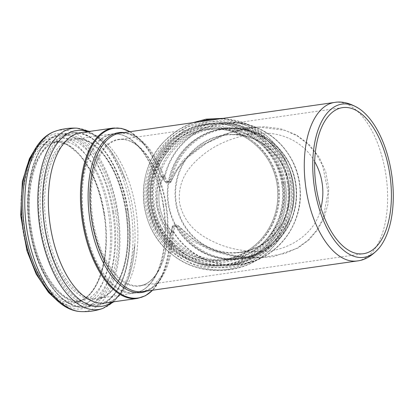 <?xml version="1.0" encoding="UTF-8"?>
<svg xmlns="http://www.w3.org/2000/svg" width="414" height="414" viewBox="0 0 414 414"><rect width="100%" height="100%" fill="white"/><g stroke="black" fill="none" stroke-linecap="round" stroke-linejoin="round"><path stroke-width="0.31" stroke-dasharray="2.07 1.55" d="M314.666 161.641C304.052 141.883 281.101 131.642 259.956 133.298L252.033 134.069C233.429 137.251 217.79 143.627 205.106 153.206C192.07 163.421 177.047 177.715 179.572 203.01C185.089 227.928 204.014 237.983 219.731 244.508C232.621 249.564 246.847 251.836 262.409 251.319C284.392 252.007 315.556 235.845 320.948 207.844M173.657 232.932A1.775 1.728 76.7 0 0 170.501 233.76L169.994 232.435A1.775 0.937 -41.3 0 1 172.25 231.664A1.775 0.937 -41.3 0 1 172.364 231.887L173.854 232.885A1.775 1.728 76.6 0 0 172.012 232.135A1.775 1.728 76.6 0 0 172.007 232.135A1.775 1.728 76.6 0 0 170.697 233.708L170.501 233.76A85.698 43.366 81.9 0 1 160.937 278.249A85.698 43.366 81.9 0 1 152.564 290.219M162.743 176.814L161.962 176.452L162.505 177.306A1.775 0.74 -29.1 0 0 164.917 176.757A70.903 68.589 87.2 0 1 264.075 131.455A70.903 68.589 87.2 0 1 281.815 242.195A70.903 68.589 87.2 0 1 173.714 231.674L174.91 226.386L178.393 225.858L196.702 241.874L216.895 251.308L238.257 256.452L261.436 257.648L284.977 253.492L297.128 248.136L308.047 240.187L316.824 230.081L323.143 218.344L328.079 192.075L322.677 165.776L316.317 154.049L307.773 143.948L297.262 135.911L285.075 130.322L258.905 127.072L230.013 132.697L206.508 143.254L186.435 158.495L177.932 168.565L171.225 181.13L167.732 181.56L167.354 181.254L164.917 176.757L164.663 175.515A71.249 68.926 87.2 0 1 227.835 122.622C264.028 119.9 298.359 151.327 300.129 188.758C303.886 227.234 272.308 264.127 234.862 264.944A71.249 68.926 87.2 0 0 299.353 182.372A71.249 68.926 87.2 0 0 227.835 122.622L218.928 123.061C252.68 120.624 285.396 147.912 290.25 182.797C297.93 223.218 265.483 264.696 225.961 265.384A71.249 68.926 87.2 0 0 290.447 182.812A71.249 68.926 87.2 0 0 218.928 123.061A71.249 68.926 87.2 0 0 153.604 197.623A71.249 68.926 87.2 0 0 225.961 265.384L234.862 264.944A71.249 68.926 87.2 0 1 173.854 232.885L173.714 231.674A1.775 0.823 11.5 0 0 171.267 231.98A1.775 0.823 11.5 0 0 171.282 232.192L170.697 233.708M174.646 226.779A1.775 0.75 8.9 0 0 172.146 227.095A1.775 0.75 8.9 0 0 172.177 227.296L171.282 232.192M174.91 226.386A1.775 0.875 78.2 0 0 173.808 225.237A1.775 0.875 78.2 0 0 173.797 225.237A1.775 0.875 78.2 0 0 173.243 226.655L172.177 227.296A80.761 40.867 81.9 0 1 163.137 273.892L160.937 278.249L152.621 290.214M167.732 181.56A1.775 0.869 -94.6 0 1 166.997 183.086L169.342 182.905A1.775 0.869 -94.4 0 0 170.076 181.384A65.966 63.813 87.2 0 1 262.036 135.176A65.966 63.813 87.2 0 1 278.767 239.628A65.966 63.813 87.2 0 1 177.208 225.894A1.775 0.875 78.1 0 0 176.1 224.755A1.775 0.875 78.1 0 0 175.541 226.179L173.243 226.655A80.068 40.515 -98.1 0 1 173.243 226.805A80.068 40.515 -98.1 0 1 142.908 291.601L151.493 288.18L163.137 273.892A80.761 40.867 81.9 0 1 146.768 291.052M167.354 181.254A1.775 0.662 -26.7 0 1 164.891 181.808L166.992 183.086A1.775 0.869 -94.6 0 1 166.992 183.086A1.775 0.869 -94.6 0 1 166.086 181.989L168.436 181.803A1.775 0.869 -94.4 0 0 169.342 182.905C170.671 182.403 171.292 181.901 171.205 181.41A1.775 0.937 -159.5 0 1 171.205 181.41A1.775 0.937 -159.5 0 0 171.225 181.13A65.272 63.14 -92.8 0 1 230.013 128.495A65.272 63.14 -92.8 0 1 296.3 190.575A65.272 63.14 -92.8 0 1 236.456 258.879A65.272 63.14 -92.8 0 1 178.393 225.858A1.775 0.859 142.2 0 0 178.305 225.651A1.775 0.859 142.2 0 0 178.305 225.646A1.775 0.859 142.2 0 0 175.976 226.411L175.541 226.179M258.864 127.072C248.581 127.802 239.416 129.535 231.369 132.268C216.791 136.941 203.967 143.761 192.893 152.735C183.79 159.587 176.561 169.145 171.205 181.399A1.775 0.937 -159.5 0 1 168.777 181.461L183.045 160.011L201.753 145.179L223.405 134.55L249.109 127.776L264.349 126.72L280.708 128.759L296.134 134.773L309.139 144.481L319.163 157.196L325.808 172.11L328.757 188.292L327.821 204.697L324.121 217.66L317.828 229.542L309.03 239.835L298.008 248.002L273.292 256.711L250.651 258.176L230.168 255.79L210.902 250.32L192.593 241.165L175.976 226.411M168.436 181.803L168.777 181.461M162.743 176.819L162.536 176.788A1.775 1.723 -81.7 0 1 162.536 176.788A1.775 1.723 -81.7 0 0 164.456 175.484L164.663 175.515A1.775 1.723 -81.6 0 1 161.419 175.764L162.464 177.135A1.775 0.74 -29.1 0 0 162.505 177.306L164.891 181.803A1.775 0.662 -26.7 0 1 164.865 181.642L166.086 181.989A80.068 40.515 -98.1 0 0 120.241 133.085L129.437 133.965L144.621 144.414A80.761 40.867 81.9 0 0 124.102 132.532M162.464 177.135L164.865 181.642A80.761 40.867 81.9 0 0 144.621 144.414L141.293 140.853A85.698 43.366 81.9 0 0 129.898 131.704M164.456 175.484L163.535 176.762A1.775 1.009 -155.8 0 1 163.483 177.063L163.856 176.369L162.552 176.788A1.775 1.723 -81.7 0 1 161.206 175.733L161.419 175.764M261.436 257.648C247.95 258.119 235.406 256.706 223.808 253.399C206.27 249.326 191.102 240.079 178.305 225.651L176.1 224.755L173.808 225.237C172.742 225.563 172.193 226.184 172.146 227.095L171.039 232.834L171.81 232.182L172.907 232.316L172.25 231.664C157.294 216.248 155.716 191.879 163.483 177.063A1.775 1.009 -155.8 0 1 161.124 177.083L161.206 175.733A85.698 43.366 81.9 0 0 141.293 140.853L129.949 131.693M137.396 298.427A86.045 43.542 81.9 0 0 169.994 232.435L161.734 220.688L156.74 205.861L156.885 190.393L161.124 177.083A86.045 43.542 81.9 0 0 113.032 128.076M163.535 176.762C154.593 192.003 158.981 219.404 172.364 231.887M334.605 102.429A80.068 40.515 -98.1 0 1 387.607 196.148A80.068 40.515 -98.1 0 1 357.272 260.949M166.252 204.914A73.79 37.343 81.9 0 0 119.206 139.57A73.79 37.343 81.9 0 0 92.684 217.904A73.79 37.343 81.9 0 0 140.098 285.67A73.79 37.343 81.9 0 0 166.252 204.914M165.709 204.982A74.137 37.519 -98.1 0 1 159.224 269.038A74.137 37.519 -98.1 0 1 108.344 265.752A74.137 37.519 -98.1 0 1 94.304 167.582A74.137 37.519 -98.1 0 1 142.225 150.173A74.137 37.519 -98.1 0 1 165.709 204.982M163.602 205.085A80.016 40.489 -98.1 0 1 156.611 274.218A80.016 40.489 -98.1 0 1 101.694 270.673A80.016 40.489 -98.1 0 1 86.547 164.725A80.016 40.489 -98.1 0 1 138.266 145.93A80.016 40.489 -98.1 0 1 163.602 205.085M288.972 184.266A59 57.075 87.2 0 0 229.749 134.788A59 57.075 87.2 0 0 175.66 196.536A59 57.075 87.2 0 0 235.576 252.643A59 57.075 87.2 0 0 288.972 184.266M289.096 184.225A59.347 57.411 -92.8 0 1 212.258 249.207A59.347 57.411 -92.8 0 1 196.003 147.751A59.347 57.411 -92.8 0 1 289.096 184.225M293.215 183.355A65.221 63.094 -92.8 0 1 245.326 257.353A65.221 63.094 -92.8 0 1 170.594 212.558A65.221 63.094 -92.8 0 1 170.082 210.721A65.221 63.094 -92.8 0 1 217.505 130.043A65.221 63.094 -92.8 0 1 293.215 183.355M112.028 302.054A88.808 44.94 81.9 0 0 134.85 244.493C133.489 278.327 119.061 302.184 105.291 303.017A86.045 43.542 81.9 0 0 135.787 208.858A86.045 43.542 81.9 0 0 80.932 132.666C94.382 129.608 114.916 148.466 125.706 180.566A88.808 44.94 81.9 0 0 87.67 131.704M170.061 212.667A65.567 63.43 87.2 0 0 233.988 259.299A65.567 63.43 87.2 0 0 293.335 183.309A65.567 63.43 87.2 0 0 227.519 128.324A65.567 63.43 87.2 0 0 170.061 212.667M283.016 183.821A65.567 63.43 87.2 0 0 217.2 128.832A65.567 63.43 87.2 0 0 157.087 197.452A65.567 63.43 87.2 0 0 223.674 259.811A65.567 63.43 87.2 0 0 283.016 183.821M283.75 183.661A66.649 64.475 87.2 0 0 179.205 142.706A66.649 64.475 87.2 0 0 197.457 256.644A66.649 64.475 87.2 0 0 283.75 183.661M287.306 183.055A70.463 68.165 87.2 0 0 176.778 139.751A70.463 68.165 87.2 0 0 196.076 260.215A70.463 68.165 87.2 0 0 287.306 183.055M288.041 182.895A71.544 69.21 87.2 0 0 216.222 122.896A71.544 69.21 87.2 0 0 150.629 197.773A71.544 69.21 87.2 0 0 223.286 265.814A71.544 69.21 87.2 0 0 288.041 182.895M285.375 183.029A71.544 69.21 87.2 0 0 213.562 123.03A71.544 69.21 87.2 0 0 147.964 197.902A71.544 69.21 87.2 0 0 220.621 265.943A71.544 69.21 87.2 0 0 285.375 183.029M284.149 183.2A70.566 68.263 87.2 0 0 173.461 139.834A70.566 68.263 87.2 0 0 192.779 260.473A70.566 68.263 87.2 0 0 284.149 183.2M281.717 183.593A68.129 65.909 87.2 0 0 174.848 141.728A68.129 65.909 87.2 0 0 193.504 258.201A68.129 65.909 87.2 0 0 281.717 183.593M278.643 184.023A65.686 63.544 87.2 0 0 212.708 128.935A65.686 63.544 87.2 0 0 152.487 197.68A65.686 63.544 87.2 0 0 219.192 260.147A65.686 63.544 87.2 0 0 278.643 184.023M277.038 184.101A65.686 63.544 87.2 0 0 211.104 129.018A65.686 63.544 87.2 0 0 150.882 197.757A65.686 63.544 87.2 0 0 217.588 260.23A65.686 63.544 87.2 0 0 277.038 184.101M277.872 183.925A66.871 64.688 87.2 0 0 172.98 142.835A66.871 64.688 87.2 0 0 191.289 257.151A66.871 64.688 87.2 0 0 277.872 183.925M282.301 183.267A70.778 68.47 87.2 0 0 171.282 139.772A70.778 68.47 87.2 0 0 190.663 260.773A70.778 68.47 87.2 0 0 282.301 183.267M285.251 182.859A73.081 70.696 87.2 0 0 170.62 137.95A73.081 70.696 87.2 0 0 190.631 262.885A73.081 70.696 87.2 0 0 285.251 182.859M204.537 119.874A75.627 73.159 87.2 0 0 165.61 140.004A75.627 73.159 87.2 0 0 171.23 253.777A75.627 73.159 87.2 0 0 253.73 259.733A75.627 73.159 87.2 0 0 288.672 182.403A75.627 73.159 87.2 0 0 204.537 119.874M199.646 121.732A75.627 73.159 87.2 0 0 157.154 232.207A75.627 73.159 87.2 0 0 271.237 248.835A75.627 73.159 87.2 0 0 292.538 182.212A75.627 73.159 87.2 0 0 265.617 135.062A75.627 73.159 87.2 0 0 220.766 118.709M291.404 182.512A73.48 71.084 87.2 0 0 176.147 137.355A73.48 71.084 87.2 0 0 196.267 262.973A73.48 71.084 87.2 0 0 291.404 182.512M163.064 205.147A80.363 40.665 81.9 0 0 111.827 133.986A80.363 40.665 81.9 0 0 82.95 219.296A80.363 40.665 81.9 0 0 134.581 293.091A80.363 40.665 81.9 0 0 163.064 205.147M126.27 210.41A80.363 40.665 81.9 0 0 75.037 139.249A80.363 40.665 81.9 0 0 46.156 224.559A80.363 40.665 81.9 0 0 97.787 298.354A80.363 40.665 81.9 0 0 126.27 210.41M125.799 210.441A81.444 41.214 81.9 0 0 54.058 153.584A81.444 41.214 81.9 0 0 76.362 292.812A81.444 41.214 81.9 0 0 125.799 210.441M127.854 209.986A86.324 43.682 81.9 0 0 51.817 149.718A86.324 43.682 81.9 0 0 75.451 297.293A86.324 43.682 81.9 0 0 127.854 209.986M127.383 210.017A87.406 44.231 81.9 0 0 71.663 132.62A87.406 44.231 81.9 0 0 40.251 225.402A87.406 44.231 81.9 0 0 96.41 305.667A87.406 44.231 81.9 0 0 127.383 210.017M117.115 211.482A87.406 44.231 81.9 0 0 61.391 134.089A87.406 44.231 81.9 0 0 29.979 226.872A87.406 44.231 81.9 0 0 86.138 307.131A87.406 44.231 81.9 0 0 117.115 211.482M115.594 211.735A86.366 43.703 81.9 0 0 39.521 151.441A86.366 43.703 81.9 0 0 63.171 299.084A86.366 43.703 81.9 0 0 115.594 211.735M113.659 212.123A83.136 42.068 81.9 0 0 40.422 154.08A83.136 42.068 81.9 0 0 63.187 296.207A83.136 42.068 81.9 0 0 113.659 212.123M109.86 212.749A80.539 40.753 81.9 0 0 58.514 141.433A80.539 40.753 81.9 0 0 29.57 226.929A80.539 40.753 81.9 0 0 81.315 300.89A80.539 40.753 81.9 0 0 109.86 212.749M104.452 213.526A80.539 40.753 81.9 0 0 53.106 142.209A80.539 40.753 81.9 0 0 24.162 227.705A80.539 40.753 81.9 0 0 75.907 301.661A80.539 40.753 81.9 0 0 104.452 213.526M104.028 213.546A81.724 41.353 81.9 0 0 32.044 156.492A81.724 41.353 81.9 0 0 54.42 296.201A81.724 41.353 81.9 0 0 104.028 213.546M53.447 296.869A85.657 43.346 81.9 0 0 69.531 306.112A85.657 43.346 81.9 0 0 108.411 212.786A85.657 43.346 81.9 0 0 45.737 139.725A85.657 43.346 81.9 0 0 32.887 153.108M112.665 212.082A88.467 44.764 81.9 0 0 34.74 150.323A88.467 44.764 81.9 0 0 58.964 301.558A88.467 44.764 81.9 0 0 112.665 212.082M80.632 311.571A91.484 46.296 81.9 0 0 117.752 211.254A91.484 46.296 81.9 0 0 54.86 131.373M102.936 308.378A91.484 46.296 81.9 0 0 130.793 209.391A91.484 46.296 81.9 0 0 77.17 128.185M113.767 301.806L122.114 291.653L128.469 278.322L134.85 244.493A88.808 44.94 81.9 0 0 132.884 209.184A88.808 44.94 81.9 0 0 125.706 180.566L110.103 149.878L100.266 138.866L89.403 131.455M342.564 107.63L119.206 139.57C126.808 138.54 134.483 142.074 142.225 150.173L138.266 145.93C129.717 136.868 120.904 132.889 111.827 133.986L75.037 139.249C80.135 138.524 85.377 139.772 90.769 143.001L99.717 150.339C112.52 164.337 121.178 184.38 125.685 210.472C129.799 238.837 127.362 262.279 118.373 280.796L111.842 290.343C107.568 294.949 102.884 297.619 97.787 298.354L134.581 293.091C143.601 291.606 150.944 285.313 156.611 274.218L159.224 269.038C154.06 278.984 147.684 284.527 140.098 285.67L363.456 253.725M259.956 133.298L229.749 134.788C257.803 132.775 284.925 155.416 288.936 184.266C291.715 205.67 285.458 223.684 270.156 238.309C260.189 247.096 248.664 251.872 235.576 252.643L262.409 251.319M258.905 127.072L230.013 128.495C251.515 128.004 269.131 136.361 282.855 153.578C292.393 166.49 296.848 181.047 296.222 197.261C295.58 209.044 292.149 219.875 285.924 229.744C273.923 247.608 257.43 257.322 236.456 258.879L261.513 257.643M233.988 259.299C243.68 258.791 252.788 256.152 261.312 251.376C271.962 245.285 280.278 236.761 286.25 225.806C295.736 207.238 296.74 188.163 289.262 168.591C279.486 143.58 253.57 126.663 227.519 128.324L217.2 128.832C248.39 126.591 278.529 151.767 282.979 183.816C289.909 223.011 258.258 259.687 223.674 259.811L233.988 259.299M288.077 182.9C283.228 147.948 250.33 120.453 216.222 122.896L213.562 123.03C194.627 124.252 178.693 132.009 165.76 146.297C152.311 162.148 146.463 180.592 148.207 201.623C150.779 237.496 184.121 268.448 220.621 265.943L223.286 265.814C241.429 264.67 256.887 257.436 269.659 244.12C285.142 226.737 291.285 206.327 288.077 182.9M212.708 128.935C176.255 129.592 146.38 167.691 153.32 204.863C157.698 237.087 187.93 262.404 219.192 260.147L217.588 260.23C234.743 259.128 249.238 252.142 261.068 239.271C274.585 223.441 279.895 205.054 277.002 184.101C272.541 151.99 242.35 126.772 211.104 129.018L212.708 128.935M192.613 122.735L178.186 129.908L165.61 140.004C133.929 169.709 136.775 227.343 171.23 253.777C199.527 278.001 245.466 275.729 271.237 248.835C288.92 230.241 296.031 208.04 292.558 182.222C289.262 163.08 280.278 147.358 265.617 135.062L245.828 123.419L223.462 118.321M127.967 209.95C121.271 165.036 95.256 128.34 71.663 132.62L61.391 134.089C35.309 136.589 20.747 187.149 30.838 235.473C38.699 277.98 63.601 311.126 86.138 307.131L96.41 305.667C121.364 303.157 136.035 256.716 127.967 209.95M58.514 141.433C38.585 142.432 23.624 185.063 31.345 228.921C37.281 271.455 62.633 305.237 81.315 300.89L75.907 301.661C97.254 300.078 111.557 257.182 103.873 213.588C99.339 187.376 90.635 167.261 77.765 153.237L68.972 146.023C63.533 142.747 58.25 141.474 53.106 142.209L58.514 141.433M55.766 299.239L69.531 306.112C64.517 304.999 59.28 301.79 53.81 296.476C46.156 288.843 39.542 278.063 33.969 264.142C27.236 246.811 23.52 228.305 22.827 208.635C21.378 175.21 32.339 146.37 45.737 139.725L34.45 150.178"/><path stroke-width="0.62" d="M314.624 188.758A77.397 39.164 81.9 0 0 379.286 247.826A77.397 39.164 81.9 0 0 391.784 175.132A77.397 39.164 81.9 0 0 359.409 108.856A77.397 39.164 81.9 0 0 314.624 188.758M341.343 107.842A73.79 37.343 -98.1 0 1 342.564 107.63A73.79 37.343 -98.1 0 1 389.61 172.974A73.79 37.343 -98.1 0 1 363.456 253.725A73.79 37.343 -98.1 0 1 316.224 187.175A73.79 37.343 -98.1 0 1 341.343 107.842M320.948 207.844C323.039 199.31 323.412 190.906 322.056 182.631C320.912 175.345 318.449 168.348 314.666 161.641M306.225 190.047A80.068 40.515 -98.1 0 1 334.605 102.429L120.241 133.085A80.068 40.515 -98.1 0 0 91.463 218.08A80.068 40.515 -98.1 0 0 142.908 291.601L357.272 260.949A80.068 40.515 -98.1 0 1 306.225 190.047M124.102 132.532A80.761 40.867 81.9 0 0 89.688 218.333A80.761 40.867 81.9 0 0 146.768 291.052M129.898 131.704A85.698 43.366 81.9 0 0 83.002 219.291A85.698 43.366 81.9 0 0 152.564 290.219M137.396 298.427A86.045 43.542 81.9 0 1 82.112 219.415A86.045 43.542 81.9 0 1 113.032 128.076L80.932 132.666A86.045 43.542 81.9 0 0 50.011 224.005A86.045 43.542 81.9 0 0 105.291 303.017L137.396 298.427L145.392 295.751L152.621 290.214M220.766 118.709A75.627 73.159 87.2 0 0 208.397 119.682A75.627 73.159 87.2 0 0 199.646 121.732M32.887 153.108A85.657 43.346 81.9 0 0 53.447 296.869M80.632 311.571C53.825 310.303 30.439 271.434 24.405 227.177C18.092 183.304 29.673 140.051 54.86 131.373A91.484 46.296 81.9 0 0 26.553 227.364A91.484 46.296 81.9 0 0 80.632 311.571C88.28 311.985 95.712 310.924 102.936 308.378L113.767 301.806M54.86 131.373C62.084 128.832 69.521 127.766 77.17 128.185A91.484 46.296 81.9 0 0 39.594 225.495A91.484 46.296 81.9 0 0 102.936 308.378M87.67 131.704A88.808 44.94 81.9 0 0 44.35 224.818A88.808 44.94 81.9 0 0 112.028 302.054M379.286 247.826C372.305 255.748 364.967 260.121 357.272 260.949M359.409 108.856C350.492 103.21 342.223 101.068 334.605 102.429M113.032 128.076L121.462 128.402L129.949 131.693M192.613 122.735L206.032 119.17L223.462 118.321M34.45 150.178L29.378 158.785L22.335 181.632L20.7 215.637L26.905 250.703L36.178 274.135L48.5 292.413L55.766 299.239M77.17 128.185L89.403 131.455"/></g></svg>
